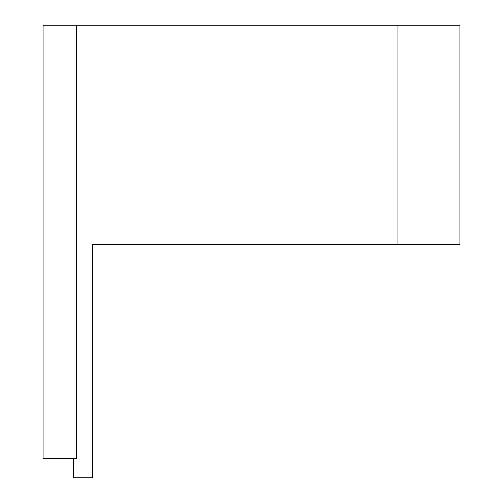 <?xml version="1.0" encoding="UTF-8"?>
<svg xmlns="http://www.w3.org/2000/svg" width="503" height="503" viewBox="0 0 503 503"><rect width="100%" height="100%" fill="white"/><g stroke="black" fill="none" stroke-linecap="round" stroke-linejoin="round"><path stroke-width="0.75" d="M397.037 25.15L397.037 244.282L459.861 244.282L459.861 25.15L43.139 25.15L43.139 458.346L76.575 458.346L76.575 25.15M397.037 244.282L92.533 244.282L92.533 477.85L73.539 477.85L73.539 458.346M103.932 244.282L92.533 244.282"/></g></svg>

